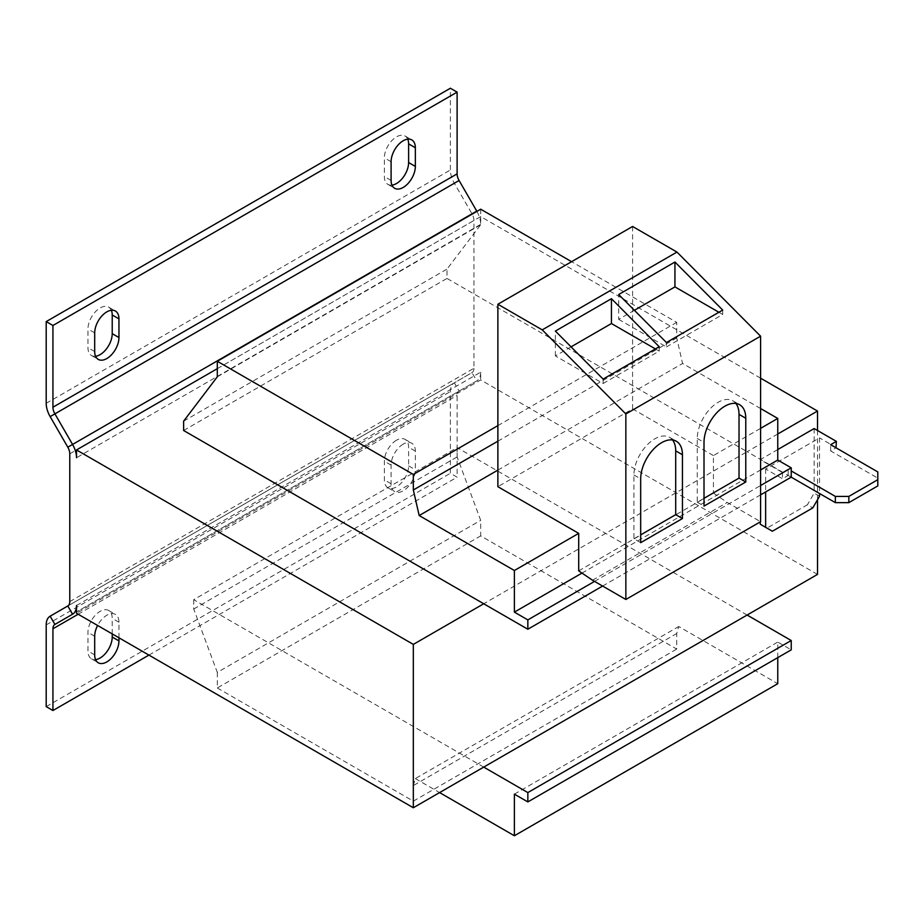<?xml version="1.0" encoding="UTF-8"?>
<svg xmlns="http://www.w3.org/2000/svg" width="924" height="924" viewBox="0 0 924 924"><rect width="100%" height="100%" fill="white"/><g stroke="black" fill="none" stroke-linecap="round" stroke-linejoin="round"><path stroke-width="0.69" stroke-dasharray="4.62 3.46" d="M118.953 637.791L118.953 622.233A17.152 9.898 120 0 0 115.396 614.391A17.152 9.898 120 0 0 106.826 615.234A17.152 9.898 120 0 0 97.609 625.467M112.22 633.899L112.22 618.352A17.152 9.898 120 0 0 108.662 610.498A17.152 9.898 120 0 0 100.092 611.341A17.152 9.898 120 0 0 87.965 632.351L87.965 651.016A17.152 9.898 120 0 0 91.522 658.87A17.152 9.898 120 0 0 95.576 659.62M403.222 444.109A17.152 9.898 120 0 0 391.095 465.118L391.095 483.783A17.152 9.898 120 0 0 394.652 491.637A17.152 9.898 120 0 0 407.865 487.04A17.152 9.898 120 0 0 415.35 469.785L415.35 451.108A17.152 9.898 120 0 0 411.804 443.266A17.152 9.898 120 0 0 403.222 444.109M396.488 440.228A17.152 9.898 120 0 0 384.361 461.226L384.361 479.891A17.152 9.898 120 0 0 387.918 487.745A17.152 9.898 120 0 0 401.132 483.148A17.152 9.898 120 0 0 408.616 465.892L408.616 447.228A17.152 9.898 120 0 0 405.058 439.374A17.152 9.898 120 0 0 396.488 440.228M111.342 310.279A17.152 9.898 120 0 0 108.662 307.138A17.152 9.898 120 0 0 100.092 307.981A17.152 9.898 120 0 0 87.965 328.99L87.965 347.655A17.152 9.898 120 0 0 91.522 355.509A17.152 9.898 120 0 0 95.576 356.26M407.738 139.154A17.152 9.898 120 0 0 405.058 136.013A17.152 9.898 120 0 0 396.488 136.868A17.152 9.898 120 0 0 384.361 157.865L384.361 176.53A17.152 9.898 120 0 0 387.918 184.384A17.152 9.898 120 0 0 391.972 185.135M672.568 439.974A29.533 17.048 120 0 0 669.588 437.352A29.533 17.048 120 0 0 654.827 438.819A29.533 17.048 120 0 0 633.945 474.982L633.945 538.773L640.679 542.665M735.897 403.453A29.533 17.048 120 0 0 732.917 400.831A29.533 17.048 120 0 0 718.144 402.298A29.533 17.048 120 0 0 697.262 438.473L697.262 502.217L704.007 498.325M777.765 434.003L747.112 451.697L791.233 477.165L788.207 475.421L782.478 478.724L765.638 468.999L819.53 437.884L819.53 493.497M836.37 447.609L819.53 437.884M877.8 471.921L877.8 478.135L830.641 450.912L836.035 447.805M877.8 478.135L877.8 485.92M777.765 449.549L760.256 459.667L782.478 472.499L788.207 469.196L791.233 470.94M760.256 459.667L760.256 521.898M765.638 468.999L765.638 491.949M782.478 472.499L782.478 478.724M772.372 531.231L766.989 528.112L807.403 504.781L812.797 507.888M819.53 496.223L814.136 493.116L807.403 504.781M814.136 428.551L814.136 493.116M830.641 450.912L830.641 444.698M788.207 475.421L788.207 469.196M817.509 430.492L817.509 499.722M480.688 209.205L480.688 224.763L447.008 269.092L447.008 278.424L747.112 451.697L483.726 603.765M217.302 376.83L480.688 224.763M183.622 421.159L447.008 269.092M183.622 430.492L447.008 278.424M602.621 586.059L760.591 494.86M594.536 581.392L760.591 485.527M581.981 573.088L760.591 469.969M578.701 570.859L713.432 493.081L713.432 455.578L760.591 428.355M713.432 455.578L632.594 408.916L497.874 486.694M760.591 408.524L682.57 363.478L676.726 337.93L676.726 322.372L571.598 261.688M497.874 470.12L682.57 363.478M497.874 441.187L676.726 337.93M497.874 425.629L676.726 322.372M760.591 378.182L480.688 216.597L217.302 368.664M483.726 767.105L193.728 599.676L457.114 447.609L457.114 456.941L480.688 520.339L480.688 535.897L676.726 649.075L676.726 633.518L678.724 626.507L777.765 683.691M817.509 574.405L480.688 379.937L76.519 613.293M747.112 615.038L457.114 447.609M76.519 605.509L480.688 372.164L480.688 379.937M480.688 216.597L480.688 224.37L76.519 457.727M69.774 601.628L473.954 368.272L473.954 220.478A9.529 5.498 60 0 0 471.979 213.837L454.331 183.252A19.058 10.996 -120 0 1 450.381 169.981L450.381 88.242M480.688 372.164A19.058 10.996 60 0 1 476.749 380.884L76.519 611.954L476.749 380.884L471.979 372.638L454.331 382.825A19.058 10.996 -120 0 0 450.381 391.545L450.381 473.284L457.114 477.177L457.114 395.437A9.529 5.498 -120 0 1 459.089 391.083L454.331 382.825L50.15 616.181L454.331 382.825M473.954 368.272A9.529 5.498 60 0 1 471.979 372.638L67.799 605.982L471.979 372.638M148.926 655.104L457.114 477.177M46.2 706.629L450.381 473.284M476.911 211.388A19.058 10.996 60 0 1 480.688 224.37M193.728 599.676L193.728 609.008L217.302 672.406L480.688 520.339M193.728 609.008L457.114 456.941M217.302 672.406L217.302 687.964L480.688 535.897M217.302 687.964L413.328 801.143L676.726 649.075M413.328 801.143L413.328 785.585L676.726 633.518M413.328 785.585L415.338 778.574L678.724 626.507M415.338 778.574L439.605 792.584M777.765 657.622L777.765 642.076L791.233 649.849M514.379 794.143L777.765 642.076M713.432 493.081L727.246 502.448L760.591 521.702M592.515 580.226L727.246 502.448M632.594 226.472L632.594 408.916M571.067 346.858L555.37 355.925L603.129 383.495L603.129 379.106M555.37 355.925L555.37 331.069M603.129 383.495L659.205 351.12L659.205 346.731M659.205 351.12L655.405 348.926M634.384 310.302L618.687 319.358L618.687 294.513M618.687 319.358L666.447 346.939L666.447 342.55M666.447 346.939L722.695 314.46L718.895 312.266M722.695 314.46L722.695 310.071M697.262 502.217L704.007 506.098M633.945 538.773L640.679 534.88M94.698 636.243L87.965 632.351M391.095 465.118L384.361 461.226M94.698 332.883L87.965 328.99M391.095 161.758L384.361 157.865M633.945 474.982L640.679 478.875M697.262 438.473L704.007 442.353M69.774 453.834L473.954 220.478M476.749 380.884L459.089 391.083M46.2 624.901L450.381 391.545M78.147 614.241L457.114 395.437M476.749 211.088L67.799 447.193M50.15 416.608L459.089 180.503M46.2 403.326L450.381 169.981M391.095 180.423L384.361 176.53M94.698 351.547L87.965 347.655M408.616 465.892L415.35 469.785M415.35 451.108L408.616 447.228M391.095 483.783L384.361 479.891M118.953 622.233L112.22 618.352M94.698 654.908L87.965 651.016M732.917 400.831L739.65 404.724M669.588 437.352L676.333 441.245M405.058 136.013L411.804 139.905M387.918 184.384L394.652 188.277M108.662 307.138L115.396 311.03M91.522 355.509L98.256 359.39M405.058 439.374L411.804 443.266M387.918 487.745L394.652 491.637M108.662 610.498L115.396 614.391M91.522 658.87L98.256 662.762"/><path stroke-width="1.39" d="M97.609 625.467A17.152 9.898 120 0 0 94.698 636.243L94.698 654.908A17.152 9.898 120 0 0 98.256 662.762A17.152 9.898 120 0 0 111.469 658.165A17.152 9.898 120 0 0 118.953 640.909L118.953 637.791M106.826 311.873A17.152 9.898 120 0 0 94.698 332.883L94.698 351.547A17.152 9.898 120 0 0 98.256 359.39A17.152 9.898 120 0 0 111.469 354.804A17.152 9.898 120 0 0 118.953 337.549L118.953 318.872A17.152 9.898 120 0 0 115.396 311.03A17.152 9.898 120 0 0 106.826 311.873M403.222 140.748A17.152 9.898 120 0 0 391.095 161.758L391.095 180.423A17.152 9.898 120 0 0 394.652 188.277A17.152 9.898 120 0 0 407.865 183.68A17.152 9.898 120 0 0 415.35 166.424L415.35 147.748A17.152 9.898 120 0 0 411.804 139.905A17.152 9.898 120 0 0 403.222 140.748M661.561 442.712A29.533 17.048 120 0 0 640.679 478.875L640.679 542.665L682.443 518.549L682.443 454.758A29.533 17.048 120 0 0 676.333 441.245A29.533 17.048 120 0 0 661.561 442.712M724.89 406.19A29.533 17.048 120 0 0 704.007 442.353L704.007 506.098L745.772 481.993L745.772 418.249A29.533 17.048 120 0 0 739.65 404.724A29.533 17.048 120 0 0 724.89 406.19M791.233 470.94L835.365 496.419L848.833 496.419L848.833 502.644L877.8 485.92L877.8 471.921L830.641 444.698L836.37 441.383L814.136 428.551L777.765 449.549M848.833 502.644L835.365 502.644L791.233 477.165L791.233 467.833L777.765 460.06L777.765 418.445L760.591 408.524M836.035 447.805L836.37 441.383M848.833 496.419L877.8 479.695M760.256 521.898L760.256 524.231L772.372 531.231L812.797 507.888L819.53 496.223L819.53 493.497M765.638 491.949L765.638 527.338M766.989 528.112L760.256 524.231M835.365 502.644L835.365 496.419M817.509 499.722L817.509 574.405L413.328 807.749L76.519 613.293L76.519 605.509A19.058 10.996 -120 0 1 72.569 614.229L54.909 624.428A9.529 5.498 60 0 0 52.934 628.794L52.934 710.521L148.926 655.104M777.765 434.003L817.509 411.053L817.509 430.492M483.726 603.765L527.847 629.232L527.847 619.9L514.379 612.127L514.379 570.512L419.184 515.546L413.328 489.997L413.328 474.439L217.302 361.272L217.302 376.83L183.622 421.159L183.622 430.492L483.726 603.765L413.328 644.398L413.328 807.749M217.302 361.272L480.688 209.205L571.598 261.688M527.847 629.232L602.621 586.059M760.591 494.86L791.233 477.165M527.847 619.9L594.536 581.392M760.591 485.527L791.233 467.833M514.379 612.127L581.981 573.088M760.591 469.969L777.765 460.06M625.86 599.48L592.515 580.226L578.701 570.859L578.701 533.367L497.874 486.694L497.874 304.25L632.594 226.472L676.969 252.079L760.591 336.186L760.591 521.702L625.86 599.48L625.86 413.964L542.238 329.868L497.874 304.25M514.379 570.512L578.701 533.367M760.591 428.355L777.765 418.445M419.184 515.546L497.874 470.12M413.328 489.997L497.874 441.187M413.328 474.439L497.874 425.629M817.509 411.053L760.591 378.182M217.302 368.664L76.519 449.942L76.519 457.727A19.058 10.996 -120 0 0 72.569 444.444L476.749 211.088A19.058 10.996 60 0 1 476.911 211.388M413.328 644.398L76.519 449.942M50.15 416.608L54.909 413.86A9.529 5.498 60 0 1 52.934 407.218L457.114 173.862L457.114 92.134L450.381 88.242L46.2 321.598L46.2 403.326A19.058 10.996 60 0 0 50.15 416.608L67.799 447.193A9.529 5.498 -120 0 1 69.774 453.834L69.774 601.628A9.529 5.498 -120 0 1 67.799 605.982L50.15 616.181L54.909 624.428M52.934 710.521L46.2 706.629L46.2 624.901A19.058 10.996 60 0 1 50.15 616.181M95.576 659.62A17.152 9.898 120 0 0 112.22 637.017L112.22 633.899M476.749 211.088L459.089 180.503L54.909 413.86L72.569 444.444L67.799 447.193M457.114 173.862A9.529 5.498 -120 0 0 459.089 180.503M457.114 92.134L52.934 325.491L52.934 407.218M46.2 321.598L52.934 325.491M95.576 356.26A17.152 9.898 120 0 0 112.22 333.656L112.22 314.992A17.152 9.898 120 0 0 111.342 310.279M391.972 185.135A17.152 9.898 120 0 0 408.616 162.532L408.616 143.867A17.152 9.898 120 0 0 407.738 139.154M439.605 792.584L514.379 835.758L777.765 683.691L777.765 657.622M514.379 835.758L514.379 794.143L527.847 801.916L791.233 649.849L791.233 640.517L747.112 615.038M527.847 801.916L527.847 792.584L791.233 640.517M527.847 792.584L483.726 767.105M625.86 413.964L760.591 336.186M666.447 342.55L618.687 294.513L674.936 262.035L722.695 310.071L666.447 342.55M659.205 346.731L603.129 379.106L555.37 331.069L611.445 298.695L659.205 346.731M542.238 329.868L676.969 252.079M655.405 348.926L611.445 323.539L571.067 346.858M611.445 323.539L611.445 298.695M718.895 312.266L674.936 286.89L634.384 310.302M674.936 286.89L674.936 262.035M704.007 498.325L739.027 478.101L739.027 414.356A29.533 17.048 120 0 0 735.897 403.453M739.027 478.101L745.772 481.993M640.679 534.88L675.71 514.656L675.71 450.877A29.533 17.048 120 0 0 672.568 439.974M675.71 514.656L682.443 518.549M67.799 605.982L72.569 614.229M52.934 628.794L78.147 614.241M739.027 414.356L745.772 418.249M675.71 450.877L682.443 454.758M408.616 162.532L415.35 166.424M415.35 147.748L408.616 143.867M112.22 333.656L118.953 337.549M118.953 318.872L112.22 314.992M112.22 637.017L118.953 640.909"/></g></svg>
